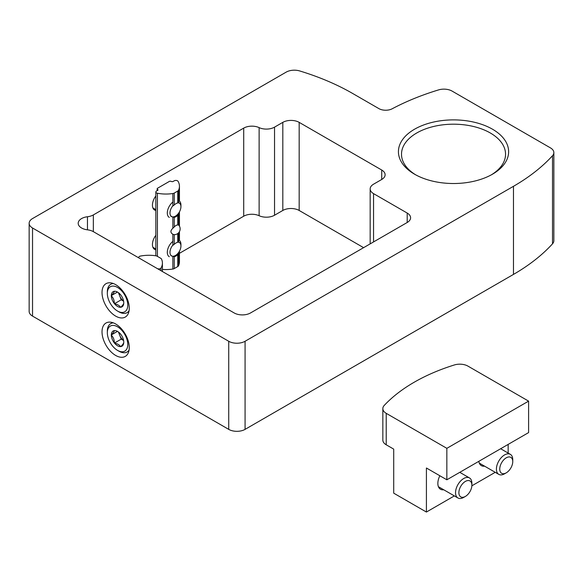 <?xml version="1.0" encoding="UTF-8"?>
<svg xmlns="http://www.w3.org/2000/svg" width="583" height="583" viewBox="0 0 583 583"><rect width="100%" height="100%" fill="white"/><g stroke="black" fill="none" stroke-linecap="round" stroke-linejoin="round"><path stroke-width="0.87" d="M550.461 147.893L452.095 91.094A11.558 6.675 0 0 0 438.533 89.913A219.653 126.817 0 0 0 392.206 108.766A9.634 5.56 0 0 1 378.87 108.606L352.708 93.499A219.653 126.817 0 0 0 299.713 70.951A11.558 6.675 0 0 0 286.151 72.139L32.539 218.567A11.558 6.675 0 0 0 29.15 223.282A11.558 6.675 0 0 0 32.539 228.004L228.725 341.274A11.558 6.675 0 0 0 245.071 341.274L513.47 186.312A219.653 126.817 0 0 0 552.516 155.719A11.558 6.675 0 0 0 553.85 152.608A11.558 6.675 0 0 0 550.461 147.893M29.15 223.282L29.15 311.38A11.558 6.675 0 0 0 32.539 316.103L228.725 429.372A11.558 6.675 0 0 0 245.071 429.372L513.47 274.411A219.653 126.817 0 0 0 552.516 243.818A11.558 6.675 0 0 0 553.85 240.706L553.85 152.608M115.645 355.433A19.268 11.121 -120 0 0 125.279 356.388A19.268 11.121 -120 0 0 125.279 334.139A19.268 11.121 -120 0 0 106.011 323.011A19.268 11.121 -120 0 0 103.06 338.453A19.268 11.121 -120 0 0 115.645 355.433M115.645 316.103A19.268 11.121 -120 0 0 125.279 317.057A19.268 11.121 -120 0 0 125.279 294.809A19.268 11.121 -120 0 0 106.011 283.681A19.268 11.121 -120 0 0 103.06 299.123A19.268 11.121 -120 0 0 115.645 316.103M370.169 243.883L370.169 188.907A11.558 6.675 0 0 1 373.55 184.192L381.727 179.469A11.558 6.675 0 0 0 385.115 174.754A11.558 6.675 0 0 0 381.727 170.032L299.166 122.364A11.558 6.675 0 0 0 282.813 122.364L274.542 127.138A11.558 6.675 0 0 1 259.129 127.626A11.558 6.675 0 0 0 243.716 128.107L93.346 214.923A11.558 6.675 0 0 1 87.465 216.745A11.558 6.675 0 0 0 78.195 223.282A11.558 6.675 0 0 0 87.465 229.826L87.465 216.745M370.169 188.907A11.558 6.675 0 0 0 373.55 193.629L407.204 213.057A11.558 6.675 0 0 1 410.592 217.78A11.558 6.675 0 0 1 407.204 222.495L407.204 213.057M87.465 229.826A11.558 6.675 0 0 1 93.346 231.648L234.177 312.954A11.558 6.675 0 0 0 250.522 312.954L407.204 222.495M155.836 249.808A10.596 6.122 -60 0 1 154.626 249.371A10.596 6.122 -60 0 1 155.836 235.299M155.836 210.478A10.596 6.122 -60 0 1 154.626 210.04A10.596 6.122 -60 0 1 155.836 195.968M363.603 247.666L299.166 210.463A11.558 6.675 0 0 0 282.813 210.463L274.542 215.236A11.558 6.675 0 0 1 259.129 215.725A11.558 6.675 0 0 0 243.716 216.206L179.447 253.314M492.489 129.207A55.108 31.817 180 0 1 492.489 174.2A55.108 31.817 180 0 1 414.564 174.2A55.108 31.817 180 0 1 414.564 129.207A55.108 31.817 180 0 1 492.489 129.207M415.679 174.827A52.025 30.032 180 0 1 401.505 154.218A52.025 30.032 180 0 1 433.621 126.475A52.025 30.032 180 0 1 490.31 132.982A52.025 30.032 180 0 1 505.548 154.218A52.025 30.032 180 0 1 491.374 174.827M172.859 202.053A9.634 5.56 120 0 0 167.306 212.992A9.634 5.56 120 0 0 169.303 217.408M172.495 206.222A7.747 4.467 120 0 0 169.981 212.992A7.747 4.467 120 0 0 175.454 216.155A7.747 4.467 120 0 0 180.934 206.674L180.934 205.129A9.634 5.56 120 0 0 178.937 200.72M180.934 206.674A7.747 4.467 120 0 0 178.369 202.797M172.859 241.384A9.634 5.56 120 0 0 167.306 252.322A9.634 5.56 120 0 0 169.303 256.739M172.495 245.552A7.747 4.467 120 0 0 169.981 252.322A7.747 4.467 120 0 0 175.454 255.485A7.747 4.467 120 0 0 180.934 246.004L180.934 244.459A9.634 5.56 120 0 0 178.937 240.05M180.934 246.004A7.747 4.467 120 0 0 178.369 242.127M107.33 293.373A14.451 8.344 60 0 1 117.555 287.47A14.451 8.344 60 0 1 127.772 305.171A14.451 8.344 60 0 1 117.555 311.067A14.451 8.344 60 0 1 107.33 293.373L107.33 291.799A16.375 9.459 60 0 1 110.726 284.3A16.375 9.459 60 0 1 113.357 283.542M120.696 294.794L120.535 294.699A8.789 5.072 60 0 0 117.555 292.098A8.789 5.072 60 0 0 114.567 291.252L114.326 291.274A8.789 5.072 60 0 0 111.338 295.523L111.338 295.843A8.789 5.072 60 0 0 114.326 303.532L114.567 303.838A8.789 5.072 60 0 0 120.535 307.285L120.783 307.263A8.789 5.072 60 0 0 123.764 303.022L123.764 302.694A8.789 5.072 60 0 0 120.783 295.005L120.696 294.794M123.764 303.022C123.771 303.852 122.773 305.266 120.783 307.263M120.535 307.285C119.544 305.565 117.555 304.413 114.567 303.838M114.326 303.532C114.334 300.413 113.335 297.847 111.338 295.843M111.338 295.523C113.328 293.541 114.319 292.127 114.326 291.274M129.076 310.761A16.375 9.459 60 0 1 127.101 312.663A16.375 9.459 60 0 1 118.917 311.854L117.555 311.067M123.611 301.192L121.22 299.815L114.406 303.743M121.22 299.815L118.458 292.695M117.402 292.09L111.258 295.639M123.603 301.127A7.71 4.453 60 0 1 119.646 295.756A7.71 4.453 60 0 1 118.968 293.103M107.33 332.696A14.451 8.344 60 0 1 117.555 326.801A14.451 8.344 60 0 1 127.772 344.502A14.451 8.344 60 0 1 117.555 350.398A14.451 8.344 60 0 1 107.33 332.696L107.33 331.129A16.375 9.459 60 0 1 110.726 323.631A16.375 9.459 60 0 1 113.357 322.873M120.696 334.125L120.535 334.03A8.789 5.072 60 0 0 117.555 331.428A8.789 5.072 60 0 0 114.567 330.583L114.326 330.605A8.789 5.072 60 0 0 111.338 334.853L111.338 335.174A8.789 5.072 60 0 0 114.326 342.862L114.567 343.168A8.789 5.072 60 0 0 120.535 346.615L120.783 346.594A8.789 5.072 60 0 0 123.764 342.345L123.764 342.024A8.789 5.072 60 0 0 120.783 334.336L120.696 334.125M123.764 342.345C123.771 343.183 122.773 344.597 120.783 346.594M120.535 346.615C119.544 344.896 117.555 343.744 114.567 343.168M114.326 342.862C114.334 339.743 113.335 337.178 111.338 335.174M111.338 334.853C113.328 332.871 114.319 331.45 114.326 330.605M129.076 350.091A16.375 9.459 60 0 1 127.101 351.994A16.375 9.459 60 0 1 118.917 351.185L117.555 350.398M123.611 340.523L121.22 339.146L114.406 343.074M121.22 339.146L118.458 332.026M117.402 331.421L111.258 334.963M123.603 340.457A7.71 4.453 60 0 1 119.646 335.087A7.71 4.453 60 0 1 118.968 332.434M177.749 224.98L178.719 225.074A5.779 5.779 0 0 1 174.295 234.65A5.298 3.061 -60 0 1 174.251 234.65L172.859 234.3C170.294 232.639 170.294 230.628 172.859 228.266L174.251 226.998A5.298 3.061 -60 0 1 177.749 224.98L177.749 215.324L178.551 213.954L178.551 224.987M171.001 216.468L174.251 217.342A7.965 4.598 -60 0 0 177.749 215.324M172.859 234.3L172.859 245.334L174.251 244.306A7.965 4.598 -60 0 1 177.749 242.288L177.749 233.557M172.859 193.527A26.978 15.573 180 0 1 157.417 193.243A2.31 1.334 180 0 1 155.836 191.975A2.31 1.334 180 0 1 156.514 191.035L157.658 190.371A1.159 0.67 180 0 0 158 189.905A1.159 0.67 180 0 0 157.847 189.57L157.337 189.06A1.159 0.67 180 0 1 157.184 188.724A1.159 0.67 180 0 1 157.519 188.251L169.413 181.386A1.159 0.67 180 0 1 170.804 181.284L171.686 181.575A1.159 0.67 180 0 0 173.085 181.466L174.23 180.81A2.31 1.334 180 0 1 178.055 181.328A26.978 15.573 180 0 1 179.447 186.261A26.978 15.573 180 0 1 178.551 190.247A3.083 1.778 180 0 1 177.749 191.049L174.251 193.068A3.083 1.778 180 0 1 172.859 193.527L172.859 206.003L174.251 204.976A7.965 4.598 -60 0 1 177.749 202.957L177.749 191.049M179.447 251.186L179.447 261.774A26.978 15.573 180 0 1 178.551 265.761A3.083 1.778 180 0 1 177.749 266.562L174.251 268.581A3.083 1.778 180 0 1 172.859 269.04A26.978 15.573 180 0 1 162.417 269.426M171.001 255.799L174.251 256.673A7.965 4.598 -60 0 0 177.749 254.654L178.551 253.277L178.551 265.761M178.966 241.989L177.749 242.288M178.966 202.658L177.749 202.957M139.468 258.276A2.31 1.334 180 0 1 138.805 257.343A2.31 1.334 180 0 1 140.386 256.075A26.978 15.573 180 0 1 155.829 255.791A3.083 1.778 180 0 1 157.221 256.258L160.719 258.276A3.083 1.778 180 0 1 161.52 259.078A26.978 15.573 180 0 1 162.417 263.064A26.978 15.573 180 0 1 161.025 267.991A2.31 1.334 180 0 1 157.213 268.523M382.842 408.61L382.842 440.07A11.558 6.675 180 0 0 386.223 444.793L393.714 449.121L393.714 493.167L426.413 512.049L426.413 467.996L446.848 479.794L528.599 432.601L528.599 401.133L467.974 366.131A11.558 6.675 0 0 0 454.295 364.98A173.406 100.116 0 0 0 384.233 405.433A11.558 6.675 0 0 0 382.842 408.61A11.558 6.675 0 0 0 386.223 413.332L446.848 448.334L528.599 401.133M508.157 444.399L508.157 453.071M446.848 479.794L446.848 448.334M426.413 512.049L454.361 495.907M471.858 485.807L495.237 472.31M484.59 466.167A12.717 7.339 -60 0 1 481.369 465.635A12.717 7.339 -60 0 1 478.832 461.328M443.721 489.764A12.717 7.339 -60 0 1 440.493 489.239A12.717 7.339 -60 0 1 439.844 475.75M471.88 485.165L471.88 483.234A11.558 6.675 120 0 0 469.49 477.943A11.558 6.675 120 0 0 460.577 481.041A11.558 6.675 120 0 0 455.534 492.671A11.558 6.675 120 0 0 457.925 497.969A11.558 6.675 120 0 0 463.711 497.394L465.38 496.432A9.197 5.313 120 0 0 471.88 485.165A9.197 5.313 120 0 0 465.38 481.412A9.197 5.313 120 0 0 458.879 492.671A9.197 5.313 120 0 0 465.38 496.432M512.756 461.568L512.756 459.637A11.558 6.675 120 0 0 510.358 454.346A11.558 6.675 120 0 0 501.453 457.444A11.558 6.675 120 0 0 496.41 469.075A11.558 6.675 120 0 0 498.8 474.373A11.558 6.675 120 0 0 504.579 473.797L506.255 472.835A9.197 5.313 120 0 0 512.756 461.568A9.197 5.313 120 0 0 506.255 457.815A9.197 5.313 120 0 0 499.748 469.075A9.197 5.313 120 0 0 506.255 472.835M32.539 316.103L32.539 228.004M228.725 429.372L228.725 341.274M245.071 429.372L245.071 341.274M513.47 274.411L513.47 186.312M552.516 243.818L552.516 155.719M381.727 179.469L381.727 170.032M373.55 241.923L373.55 193.629M93.346 231.648L93.346 214.923M243.716 216.206L243.716 128.107M259.129 215.725L259.129 127.626M274.542 215.236L274.542 127.138M282.813 210.463L282.813 122.364M299.166 210.463L299.166 122.364M172.859 228.266L172.859 217.233M174.251 226.998L174.251 217.342M174.251 244.306L174.251 234.65M157.417 256.367L157.417 193.243M172.859 269.04L172.859 256.564M157.337 190.561L157.337 189.06M178.551 242.054L178.551 232.857M178.551 202.724L178.551 190.247M177.749 266.562L177.749 254.654M174.251 268.581L174.251 256.673M174.251 204.976L174.251 193.068M157.847 190.233L157.847 189.57M161.025 270.723L161.025 267.991M386.223 444.793L386.223 413.332M152.899 207.934L155.836 209.632M152.899 247.265L155.836 248.963M127.101 312.663L128.909 311.621M110.726 284.3L112.534 283.258M127.101 351.994L128.909 350.951M110.726 323.631L112.534 322.588M157.184 190.648L157.184 188.724M179.447 240.415L179.447 231.626M179.447 226.109L179.447 211.862M179.447 201.084L179.447 186.261M155.836 255.799L155.836 191.975M162.417 271.525L162.417 263.064M138.805 257.897L138.805 257.343M438.423 486.703L457.925 497.969M459.776 472.332L469.49 477.943M479.292 463.106L498.8 474.373M500.644 448.735L510.358 454.346"/></g></svg>
